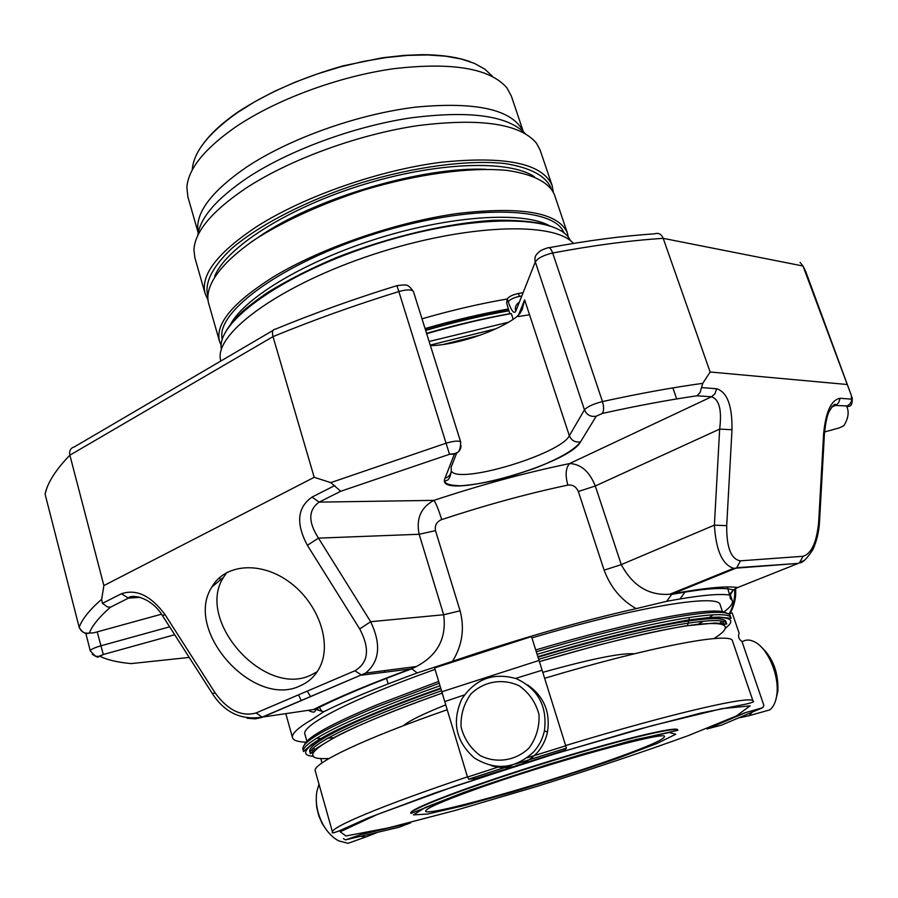 <?xml version="1.0" encoding="UTF-8"?>
<svg xmlns="http://www.w3.org/2000/svg" width="898" height="898" viewBox="0 0 898 898"><rect width="100%" height="100%" fill="white"/><g stroke="black" fill="none" stroke-linecap="round" stroke-linejoin="round"><path stroke-width="1.35" d="M471.315 790.812C440.783 801.925 425.551 808.694 425.641 811.107C425.674 817.169 540.136 785.088 611.673 759.562C645.864 747.428 663.454 739.817 664.464 736.719C668.797 729.591 544.906 763.951 471.315 790.812M776.209 698.274L777.881 691.202C778.577 672.535 772.954 657.706 761.01 646.728M316.253 800.466L316.702 807.19L318.734 815.687L322.247 823.691L326.636 830.167M529.09 747.944C515.89 760.752 496.594 763.771 480.307 755.633C470.518 748.382 464.109 738.807 461.067 726.931C460.551 714.673 463.896 703.628 471.08 693.795C484.145 681.144 503.194 678.046 519.482 685.971C529.315 693.099 535.814 702.606 538.991 714.494C539.619 726.83 536.319 737.976 529.09 747.944M762.11 712.035L769.81 709.869C773.582 706.861 775.928 701.72 776.849 694.457C779.464 675.779 767.902 648.446 754.881 642.014C750.088 639.488 745.823 639.421 742.096 641.823M319.003 784.212L316.848 791.486C315.153 802.509 317.219 813.543 323.056 824.6C327.377 832.233 332.619 837.666 338.771 840.898L348.042 843.312L358.145 839.697M410.824 813.06C408.366 809.39 467.948 786.547 541.82 763.569C615.68 740.536 677.698 725.505 677.754 729.917L677.889 730.299C677.833 725.898 615.815 740.951 541.954 763.985C468.071 786.962 408.478 809.794 410.936 813.442L410.824 813.06M533.659 751.907C515.284 768.924 495.516 770.944 474.346 757.957C455.836 741.456 451.649 721.835 461.785 699.115C475.143 678.955 493.339 672.142 516.372 678.675C538.115 688.99 547.477 706.333 544.446 730.691C542.695 738.728 539.103 745.8 533.659 751.907M740.087 717.637L749.033 715.717L751.895 712.608M361.355 836.397L365.778 836.981L376.464 832.839M527.732 684.994C543.997 696.5 550.575 712.249 547.454 732.263C545.737 740.177 542.201 747.136 536.836 753.153C523.949 766.252 508.728 770.417 491.172 765.635M728.199 614.03L732.184 612.919L739.121 633.157C737.853 636.547 738.796 639.309 741.961 641.453L763.861 705.323L762.772 707.669L744.408 712.967L707.052 728.94L721.464 725.135L762.772 707.669M322 762.941L320.709 758.361M515.632 678.394L542.123 670.234L531.504 636.559L434.61 667.91L444.746 701.562L464.389 694.951M441.805 691.786L539.036 660.445M403.337 725.719C409.005 720.87 423.149 713.921 445.745 704.874M542.785 672.355C590.334 659.065 620.844 652.868 634.336 653.778M499.423 766.656L467.499 777.062L468.835 779.195L475.716 778.611L564.651 750.346L566.447 748.157L542.123 670.234M467.499 777.062L444.746 701.562M345.461 839.899L398.981 827.249L410.667 822.804L361.692 834.298L345.461 839.899L343.406 838.586M824.443 433.644L823.634 433.622L818.684 521.884L819.504 521.783L824.443 433.644C825.632 422.554 827.204 415.19 829.146 411.553C832.547 405.761 834.713 403.426 835.645 404.538L835.365 405.469L836.453 404.863L838.687 402.607L840.113 398.285C831.29 399.778 825.801 411.553 823.634 433.622M819.504 521.716L819.504 521.783C818.931 531.942 816.72 541.213 812.881 549.598C806.808 558.837 802.341 563.226 799.467 562.788L803.093 556.277C811.567 553.617 816.765 542.145 818.684 521.884M730.074 595.295L733.307 589.964C724.237 587 703.673 588.493 671.625 594.454L666.754 601.301C697.308 595.599 718.086 593.488 729.086 594.959L733.307 589.964L737.718 587.516C726.415 585.822 704.807 587.887 672.883 593.746L735.496 568.355L733.677 568.311L669.796 594.24L671.625 594.454L672.883 593.746L669.807 594.24C648.928 595.767 632.753 585.889 621.27 564.629L595.307 485.998C589.402 471.45 580.826 463.974 569.568 463.57L711.508 396.804L715.077 393.582L716.604 388.744C727.2 392.033 732.319 405.694 731.993 429.727L719.668 429.098L714.393 525.139L726.707 525.678C726.504 547.668 731.095 559.387 740.48 560.835L803.093 556.277M832.165 406.39L835.353 405.469L847.386 405.93L849.912 403.909L851.551 401.103L851.326 395.378L802.992 266.01L800.107 262.452M846.713 384.456L710.138 371.996L702.741 383.356L700.114 392.505L697.028 395.794L711.519 396.804C719.276 399.318 721.992 410.083 719.668 429.098L595.307 485.998L578.346 491.509C576.157 486.637 572.666 484.505 567.862 485.111C527.856 493.552 485.818 505.046 441.726 519.572C436.653 521.659 434.576 525.364 435.496 530.662L419.153 534.265C415.954 518.707 420.881 507.404 433.925 500.366C435.923 503.127 438.527 509.536 441.726 519.572M729.973 613.536C734.497 605.364 736.349 597.047 735.541 588.583L735.574 588.852M567.862 485.111C565.1 475.087 565.673 467.914 569.568 463.581C526.576 472.427 481.35 484.684 433.925 500.366L319.172 502.117L312.033 497.088C297.272 507.426 295.723 523.489 307.374 545.299L318.464 538.138C308.025 521.85 308.261 509.851 319.149 502.128L340.746 491.262L449.516 454.276L340.746 491.262L330.756 482.63L314.199 477.309L273.014 336.627C271.881 331.979 272.565 329.51 275.069 329.24L275.069 329.229M307.374 545.299L359.705 628.937L370.661 621.708C381.369 644.326 379.686 661.444 365.609 673.073L261.834 717.457L255.369 718.838L247.13 718.243M140.234 597.327L128.459 598.135L121.376 593.758C136.429 588.718 150.999 595.7 165.086 614.715L162.347 615.467M165.086 614.715L215.172 692.975L212.298 693.469M314.199 477.309L103.876 585.597L101.654 599.269L102.451 603.355L107.39 606.902L110.488 607.183L128.459 598.135L138.685 596.923M733.677 568.311C722.385 564.797 715.953 550.407 714.393 525.139L621.27 564.629L604.118 570.151L578.346 491.509M804.384 560.285L798.277 563.394L736.719 567.716L740.48 560.835M729.232 613.738C733.52 605.858 735.305 597.63 734.564 589.066M710.138 371.996L663.207 238.34C661.489 234.311 658.851 232.739 655.293 233.626L655.304 233.626M103.876 585.597L69.876 455.185C69.101 451.088 70.381 448.383 73.726 447.081L73.715 447.092M300.314 685.758C253.573 708.971 183.293 630.463 211.894 587C225.061 563.72 260.88 560.902 289.493 582.129C318.262 603.029 332.181 642.71 319.879 667.079C315.546 675.723 309.024 681.952 300.314 685.758M724.069 625.008L726.19 623.257M537.105 654.339C647.065 621.506 730.602 607.329 731.107 618.374L730.332 616.107C729.782 604.949 646.234 619.003 536.308 651.813M439.234 683.255L377.014 706.76C326.041 727.986 301.346 742.152 302.918 749.235L303.569 751.536C299.562 743.207 352.813 716.413 439.998 685.78M310.394 752.771L313.133 752.995M307.307 691.101L310.596 696.826M317.005 707.781L318.027 709.499M309.294 710.879C316.186 714.123 315.277 709.813 315.355 709.33L313.413 709.566C337.356 697.522 369.92 683.906 411.116 668.729L416.391 666.518C437.652 655.293 446.744 638.04 443.668 614.748L370.661 621.708L318.464 538.138L419.153 534.265L443.668 614.748L460.09 610.808C464.794 628.622 462.268 645.449 452.502 661.298C518.629 638.893 579.839 621.326 636.132 608.62C621.135 600.044 610.46 587.225 604.118 570.151M438.684 681.425L377.766 704.481C331.295 723.81 306.824 737.337 304.355 745.048M311.438 750.29L314.816 750.582M721.307 623.975L723.923 621.809M726.897 618.531L727.335 617.802M726.785 613.48C719.59 604.893 638.59 619.294 535.724 649.961M306.05 742.175C297.934 741.939 293.421 740.446 292.535 737.696C291.401 733.879 297.968 727.773 312.223 719.399L323.707 711.755C346.729 700.294 377.901 687.352 417.2 672.928L452.502 661.298M215.172 692.975C227.856 710.251 241.483 716.918 256.053 712.967L354.923 670.772L361.703 675.161L411.789 668.797C370.896 683.872 338.748 697.387 315.355 709.33L323.707 711.755M416.358 666.529L411.789 668.797L417.2 672.928M636.132 608.62L666.754 601.301M729.086 594.959L730.063 595.284L730.175 598.259L732.341 600.717C733.161 603.478 730.299 607.273 723.743 612.077M312.773 748.707L316.163 749.246M719.444 623.639L721.925 621.27M334.078 737.662L327.893 738.167M321.271 738.448L316.433 738.369M306.892 741.243L304.916 734.205C300.897 725.483 351.589 699.093 435.059 669.392M531.919 637.894C638.276 606.285 719.354 593.387 720.162 604.87L722.531 611.785M713.046 614.838L709.106 617.644M703.493 621.18L698.116 624.267M441.502 690.775C357.707 720.252 306.622 745.823 310.416 753.725L309.877 751.806C306.061 743.825 357.101 718.175 440.862 688.676M538.003 657.19C644.607 625.39 725.573 611.549 726.078 622.179L726.718 624.065C726.246 613.525 645.292 627.466 538.677 659.3M522.434 292.815L518.415 293.478C512.635 294.746 508.919 296.565 507.28 298.911L506.629 302.996L509.817 313.829M451.357 471.124C458.878 484.729 560.655 454.13 569.343 435.721L524.634 299.865L522.221 309.541L519.875 313.559L516.586 316.893C497.784 331.317 455.488 345.382 430.411 345.607M518.516 302.727C515.677 304.972 514.734 307.857 515.688 311.393C513.97 314.132 511.49 310.944 508.223 301.829L507.28 298.911M513.185 319.284L511.31 313.548C484.179 318.509 455.971 325.222 426.673 333.719M426.561 333.349C455.409 325.009 483.146 318.464 509.772 313.705M425.057 328.578C453.905 320.249 481.631 313.728 508.234 309.002M421.993 318.812C451.604 310.27 480.026 303.659 507.247 298.989M220.728 361.086L220.336 358.931C215.688 332.137 281.613 284.442 373.456 254.381C465.198 224.107 554.257 221.099 573.407 243.425M221.177 345.348L219.494 341.307C215.082 323.942 232.795 302.626 272.622 277.37C320.025 248.387 395.154 222.3 457.082 213.567C521.716 206.012 558.477 212.478 567.368 232.964L568.277 237.24M567.368 232.964L554.414 194.63C549.015 182.316 533.232 174.246 507.078 170.418C470.271 166.871 416.964 173.976 363.263 190.264C322.449 203.622 287.259 219.449 257.704 237.746C221.537 261.756 204.508 285.373 208.392 302.401L219.494 341.307M534.433 176.749C508.863 159.485 436.17 161.853 361.658 185.123C287.113 208.28 225.937 247.601 214.689 276.337M205.103 293.59L194.866 257.704L193.946 249.981C194.799 231.605 212.085 211.041 245.816 188.277C289.684 159.485 358.414 134.341 418.165 125.574C480.756 117.818 520.211 123.711 536.544 143.276L540.158 150.157L552.124 185.504C542.673 163.402 505.585 155.668 440.839 162.302C378.844 170.25 304.007 196.46 257.064 226.386C217.642 252.495 200.321 274.9 205.103 293.59L207.786 299.528M198.189 232.807L187.862 196.774L186.874 187.435C188.176 169.105 204.149 149.147 234.782 127.561C275.181 99.88 338.31 76.397 393.919 68.686C452.255 61.962 489.904 68.338 506.854 87.78L511.332 96.03L523.298 131.546M480.351 335.089L443.028 344.54M473.347 337.457L449.864 343.418M429.109 341.476L508.526 322.202M495.819 328.791L430.243 345.09M529.551 314.794L518.292 316.545M685.421 591.524L679.988 598.932M226.801 572.509L223.602 577.178C195.034 620.417 264.652 698.184 311.168 674.97L317.23 671.704M618.06 758.148L656.887 743.533L675.756 734.227L669.246 732.499L636.424 739.424L582.757 754.073C539.866 766.903 500.074 779.733 463.357 792.586L425.472 807.414L413.439 814.868L427.549 814.059L463.031 805.832L512.388 792.081C549.475 780.934 584.699 769.631 618.06 758.148M388.228 827.911L345.966 835.982L340.174 831.784L377.519 814.385L454.646 786.266L554.908 753.849L652.195 725.64L721.824 708.668L750.122 705.839L736.326 715.987L688.339 735.597C643.192 751.963 592.444 768.98 536.106 786.659L455.679 810.322L388.228 827.911M447.215 709.734C363.129 739.02 311.707 763.861 315.288 771.034L332.541 832.244C329.667 827.653 382.312 805.427 467.431 776.86M565.852 745.486C673.534 712.776 753.972 694.536 753.085 701.248C754.769 701.562 752.58 702.483 746.519 703.987L701.012 713.023L635.447 730.13L545.075 756.79L435.283 792.844L368.259 817.876L339.478 830.773C333.652 832.962 331.34 833.445 332.541 832.244M544.659 678.282C651.51 646.268 732.353 631.373 732.532 641.082L753.085 701.248M566.447 748.157L515.935 763.94M512.096 765.163L468.835 779.195M565.931 745.755L527.193 757.8M361.355 834.466L410.498 822.905M707.332 728.895L744.97 712.911M731.993 429.727L726.707 525.678M256.053 712.967L262.182 717.109L313.413 709.566M354.923 670.772C368.506 662.634 370.099 648.682 359.705 628.937M737.718 587.516L798.277 563.394L733.745 568.322M716.604 388.744L701.372 387.566M840.113 398.285L851.978 399.206M702.741 383.356C672.557 387.476 639.129 393.549 602.479 401.574L552.685 253C543.649 255.144 537.857 258.108 535.309 261.902C534.265 258.141 535.275 255.066 538.317 252.686C539.586 251.002 542.594 249.453 547.342 248.016C549.206 246.827 550.99 248.488 552.685 253C593.488 245.334 630.329 240.451 663.207 238.34L802.992 266.01L805.697 271.421L851.326 395.378M831.582 407.164L835.353 405.469M824.555 431.96L839.035 427.976L843.839 425.764C848.385 418.356 849.317 411.856 846.657 406.266M312.033 497.088L334.774 485.549M515.688 311.393L535.309 261.902L584.452 409.836C587.292 406.682 593.297 403.932 602.479 401.574C604.062 407.086 603.984 411.048 602.244 413.462L596.238 416.201L602.244 413.462C636.727 405.829 668.325 399.936 697.028 395.782C668.325 399.936 636.727 405.829 602.244 413.462M47.257 486.727L45.136 493.945C47.549 482.641 55.788 469.721 69.876 455.185L273.014 336.627C313.009 320.171 354.946 305.14 398.847 291.558L449.516 454.276L455.432 453.501C456.465 451.806 460.102 454.77 460.73 442.142C459.327 440.469 454.478 440.806 446.149 443.174L330.756 482.63M275.17 329.24C313.918 313.301 354.497 298.776 396.916 285.643L398.847 291.558C407.019 289.313 411.89 289.336 413.462 291.637C406.974 282.331 405.402 285.923 404.066 284.879L396.95 285.631M121.376 593.758L102.451 603.355M92.314 654.328L95.783 656.404L99.891 656.292C107.446 659.951 117.863 662.387 131.13 663.6L189.22 657.426M101.654 599.269C89.497 609.944 82.021 619.238 79.248 627.163C80.955 631.799 84.322 633.764 89.351 633.068L93.841 632.798M110.488 607.183C99.207 617.049 92.168 625.67 89.373 633.056M460.09 610.808L435.496 530.662M687.745 587.719L687.509 587.045M313.683 756.329C284.823 754.634 334.909 725.292 440.705 688.149M537.857 656.696C668.83 617.543 753.355 607.183 725.505 628.061M329.151 758.44C285.777 761.47 329.723 732.633 442.501 693.02M726.718 624.065L715.19 622.999L685.567 625.884C661.119 630.149 631.249 636.761 595.946 645.741L539.305 661.635C609.001 641.307 661.557 628.881 696.983 624.402C727.93 621.371 733.587 626.108 713.966 638.59M456.611 453.198L451.021 467.488C452.109 472.786 450.089 476.4 444.97 478.331C434.127 501.948 568.479 465.422 580.579 441.805C575.259 442.68 571.521 440.649 569.343 435.721L584.452 409.836C586.742 414.977 590.671 417.099 596.216 416.201L580.568 441.816L596.238 416.201M518.415 293.478L519.37 296.396L521.132 296.104M461.089 445.902C460.674 450.055 458.429 452.794 454.354 454.119L444.97 478.331M454.354 454.119L449.516 454.276M97.209 631.866L103.292 654.507L99.891 656.292M103.292 654.507L174.683 634.729L103.292 654.507L98.847 656.371C98.028 658.324 95.177 656.483 90.305 650.882L85.815 633.371M169.621 626.826L100.823 645.83C94.133 647.806 90.631 649.49 90.305 650.882M45.147 494.371L79.226 627.5L45.147 494.371M161.505 614.198L93.751 632.821M519.37 296.396C513.589 297.676 509.873 299.483 508.223 301.829M524.634 299.865L518.438 315.254M425.641 330.419C454.478 322.09 482.215 315.557 508.829 310.809M221.278 348.75C216.429 321.192 286.148 271.914 379.663 242.92C473.1 213.679 558.466 214.656 570.129 240.092M548.723 225.331C521.772 211.21 450.852 215.655 378.226 238.318C305.578 260.903 244.683 297.507 230.505 324.447M563.933 232.941C554.784 206.259 470.047 204.037 376.655 233.278C283.173 262.238 214.689 312.19 222.311 339.343M250.463 242.595L264.382 233.177C321.641 196.112 424.226 166.658 485.829 169.284M551.136 188.457C546.063 175.885 530.527 167.567 504.541 163.503C467.937 159.653 414.64 166.59 360.951 182.866C307.531 199.951 259.724 224.511 231.774 248.465C212.691 266.571 204.632 282.23 207.595 295.464M525.184 133.555C507.763 115.46 469.34 110.274 409.926 117.997C353.262 126.618 288.92 150.415 247.5 177.737C216.452 198.761 199.872 218.023 197.773 235.534M198.211 232.705C194.563 213.758 210.671 191.903 246.501 167.14C289.717 138.382 358.392 113.956 416.201 107.075C476.692 101.474 512.365 109.612 523.22 131.478M192.262 169.576C193.62 152.02 208.628 133.061 237.308 112.71L254.617 101.822L274.036 91.551L295.139 82.156L317.432 73.883L340.364 66.912L363.376 61.446L385.916 57.584L407.456 55.407L427.482 54.946L445.554 56.181L461.325 59.032L474.492 63.41L484.853 69.168L492.272 76.128M388.161 683.872L386.432 678.012M384.703 672.164L384.265 670.66M677.889 730.299L629.285 741.164L548.173 764.411L470.294 790.049L410.936 813.442M777.881 691.202L776.849 694.457M322.247 823.691L323.056 824.6M769.81 709.869L749.033 715.717M348.042 843.312L365.778 836.981M544.446 730.691L547.454 732.263M468.722 779.172L511.276 765.365M516.732 763.637L566.458 748.113M733.498 569.164L733.419 568.423M365.43 673.163L262.182 717.109C241.281 720.432 224.691 712.608 212.399 693.638L162.426 615.579C150.336 595.733 129.638 594.229 128.459 598.135M549.082 247.691C587.932 240.496 623.156 235.871 654.765 233.828M852.168 397.253C852.696 404.336 850.9 407.322 846.803 406.199M74.298 446.935L272.992 330.442M79.226 627.5C82.38 632.63 85.759 634.482 89.351 633.068C92.146 625.682 99.195 617.049 110.476 607.183M321.316 710.475L319.026 706.793M416.391 666.518L365.609 673.073M569.568 463.581C526.565 472.427 481.35 484.684 433.925 500.366M685.5 588.628L685.275 587.954M292.535 737.696L285.8 713.663M298.506 694.85L301.358 700.732M727.38 586.955L729.614 595.071M730.085 597.63L730.164 598.248M732.341 600.717L730.276 594.701M689.361 617.409L688.957 620.002M688.777 620.877L687.374 625.704M303.569 751.536L310.136 745.598C312.987 743.151 319.542 739.144 329.779 733.565C354.643 720.802 391.618 705.648 440.694 688.115M537.846 656.663L594.431 640.768C631.103 631.429 662.196 624.537 687.722 620.103L710.06 617.409L719.197 617.094L731.107 618.374M310.416 753.725L317.095 747.911L335.605 736.708C359.514 724.484 395.142 709.914 442.49 692.987M580.568 441.816C574.484 449.965 558.938 458.9 533.94 468.621L507.572 477.332C489.309 482.103 473.56 484.92 460.304 485.784C450.549 485.403 445.487 484.056 445.094 481.732C445.588 478.859 448.787 483.629 451.189 472.045M460.73 442.142L413.462 291.637M219.673 577.493L220.336 579.917M672.871 387.891L676.688 398.948M425.203 329.016L445.251 323.471L508.391 309.473M225.746 331.643C228.889 326.008 234.344 319.43 242.112 311.92C246.299 307.924 254.662 301.526 267.2 292.737C287.102 280.468 310.102 268.783 336.2 257.67C390.933 236.174 448.461 223.041 493.518 220.324C514.891 219.842 532.739 221.335 547.073 224.814L556.738 228.563M553.28 191.925L552.124 185.504M470.507 61.827C457.61 57.102 441.277 54.722 421.532 54.688L404.145 55.384L382.324 57.798L343.485 65.756C302.839 77.228 267.615 92.674 237.813 112.093C221.772 123.228 209.84 134.341 202.05 145.454M211.894 587L223.602 577.178"/></g></svg>
